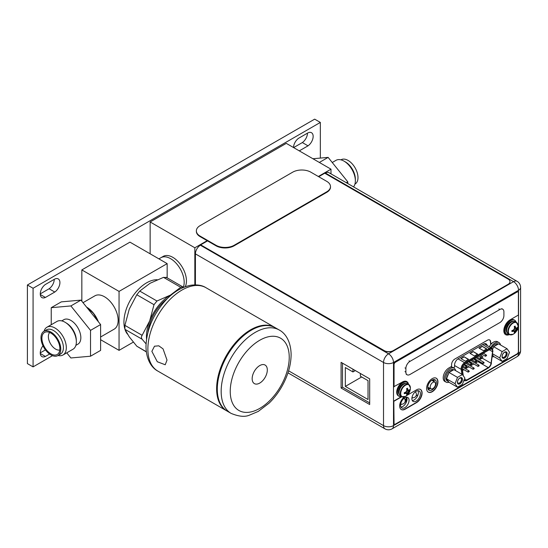 <?xml version="1.0" encoding="UTF-8"?>
<svg xmlns="http://www.w3.org/2000/svg" width="548" height="548" viewBox="0 0 548 548"><rect width="100%" height="100%" fill="white"/><g stroke="black" fill="none" stroke-linecap="round" stroke-linejoin="round"><path stroke-width="0.82" d="M100.606 339.705L119.053 350.357L133.315 342.123M167.161 277.836L167.161 263.629L129.945 242.148L81.837 269.917L119.053 291.406L167.161 263.629M119.053 350.357L119.053 291.406M81.837 301.215L81.837 269.917M100.606 336.993L114.155 329.17A19.255 11.118 -120 0 0 117.108 313.744A19.255 11.118 -120 0 0 104.531 296.776A19.255 11.118 -120 0 0 94.9 295.824L83.015 302.681M185.231 286.72A19.255 11.118 60 0 0 186.443 280.925A19.255 11.118 -120 0 0 178.038 261.547A19.255 11.118 -120 0 0 163.201 256.389L160.934 257.697A19.255 11.118 -120 0 1 175.771 262.855A19.255 11.118 -120 0 1 184.176 282.234A19.255 11.118 60 0 1 183.327 287.221A19.255 11.118 -120 0 0 170.565 258.649A19.255 11.118 -120 0 0 160.934 257.697L158.906 258.868M98.407 321.827A19.255 11.118 -120 0 0 86.605 307.127A19.255 11.118 -120 0 0 86.577 307.106M157.242 279.74A32.092 18.529 -60 0 0 123.93 322.128A32.092 18.529 120 0 0 124.752 328.622M125.047 329.588A32.092 18.529 120 0 0 127.472 334.136M183.505 287.385L182.957 286.96L180.724 287.296L163.516 277.363L150.029 283.295L139.747 291.084L136.801 294.749L129.253 309.134L124.917 325.375L124.917 329.307L129.253 336.828L136.801 346.206L146.343 351.905M163.516 277.363L166.462 277.624M180.724 287.296L170.449 295.084L156.961 301.016L154.009 304.688L149.679 320.923L142.131 335.308C141.213 336.794 141.213 338.102 142.131 339.239L146.063 343.87M172.538 293.981A33.921 19.584 120 0 0 170.449 295.084A33.921 19.584 120 0 0 149.679 320.923A33.921 19.584 120 0 0 146.556 338.986M147.974 332.143A32.092 18.529 -60 0 1 167.318 298.633M227.276 411.171A48.135 27.79 -60 0 1 217.303 389.135A48.135 27.79 -60 0 1 238.318 340.692A48.135 27.79 -60 0 1 275.411 327.8L279.268 330.026A48.135 27.79 120 0 0 242.175 342.918A48.135 27.79 120 0 0 221.166 391.361A48.135 27.79 120 0 0 231.133 413.398L227.276 411.171M226.934 410.973A48.135 27.79 -60 0 1 226.591 410.781A48.135 27.79 -60 0 1 216.624 388.744A48.135 27.79 -60 0 1 237.633 340.301A48.135 27.79 -60 0 1 274.726 327.403A48.135 27.79 -60 0 1 275.069 327.608M151.864 351.357L157.29 361.735L165.222 364.763L167.017 360.105L163.057 348.884L158.797 345.822L154.509 346.206L151.864 351.357M252.162 378.709A10.713 6.186 -60 0 1 256.841 367.92A10.713 6.186 -60 0 1 265.095 365.05A10.713 6.186 -60 0 1 267.314 369.955A10.713 6.186 -60 0 1 262.636 380.744A10.713 6.186 -60 0 1 254.382 383.614A10.713 6.186 -60 0 1 252.162 378.709M52.498 355.666L33.072 366.879L33.072 288.275L320.347 122.423L320.347 158.077M299.29 150.871L308.01 145.837A7.987 4.61 120 0 0 312.812 138.788A7.987 4.61 120 0 0 311.497 132.719A7.987 4.61 120 0 0 308.01 132.842L298.639 138.254A7.987 4.61 120 0 0 293.502 147.535M54.779 292.043A7.987 4.61 120 0 0 59.581 284.994A7.987 4.61 120 0 0 58.259 278.918A7.987 4.61 120 0 0 54.779 279.048L45.409 284.46A7.987 4.61 120 0 0 40.607 291.509A7.987 4.61 120 0 0 41.922 297.585A7.987 4.61 120 0 0 45.409 297.454L54.779 292.043L49.101 288.769A7.987 4.61 120 0 0 54.245 279.357M42.984 345.781A7.987 4.61 120 0 0 41.922 356.59A7.987 4.61 120 0 0 45.409 356.46L49.594 354.042M33.072 366.879L27.4 363.605L27.4 285.001L314.668 119.149L320.347 122.423M33.072 288.275L27.4 285.001M293.618 147.597L302.338 142.562A7.987 4.61 120 0 0 307.476 133.15M40.264 293.872L49.101 288.769M40.264 352.878L45.457 349.877M308.01 145.837L302.338 142.562M45.409 297.454L40.292 294.502M45.409 356.46L40.292 353.508M318.32 176.49L330.992 169.174L286.289 143.364L150.138 221.967L150.138 253.806M150.138 221.967L194.841 247.778L194.841 284.898M207.137 240.682L194.841 247.778M330.992 169.174L330.992 173.86M325.43 173.038A7.062 4.076 -60 0 1 328.958 172.689L517.072 281.295A7.062 4.076 120 0 0 513.538 281.645L325.43 173.038L324.937 173.326M200.863 244.956L384.21 350.604A6.418 3.706 0 0 0 393.286 350.604L393.286 350.809A6.418 3.706 180 0 1 384.21 350.809L200.863 244.956L200.404 245.223A7.062 4.076 -60 0 0 195.41 253.868L195.41 284.898M417.966 390.69A6.035 3.48 -60 0 1 418.371 392.553A6.035 3.48 -60 0 1 412.288 400.526M406.623 397.238A6.035 3.48 -60 0 1 407.027 399.108A6.035 3.48 -60 0 1 400.944 407.075M485.11 344.343A5.329 3.076 120 0 0 484.891 343.63M428.173 389.361A6.035 3.48 120 0 0 430.413 388.511M434.242 381.84A6.035 3.48 120 0 0 434.256 381.394A6.035 3.48 120 0 0 433.852 379.531M411.884 398.656A6.035 3.48 -60 0 1 414.514 392.587A6.035 3.48 -60 0 1 419.165 390.971A6.035 3.48 -60 0 1 420.412 393.731A6.035 3.48 -60 0 1 417.781 399.807A6.035 3.48 -60 0 1 413.13 401.424A6.035 3.48 -60 0 1 411.884 398.656M400.54 405.212A6.035 3.48 -60 0 1 403.17 399.136A6.035 3.48 -60 0 1 407.822 397.519A6.035 3.48 -60 0 1 409.068 400.287A6.035 3.48 -60 0 1 406.438 406.356A6.035 3.48 -60 0 1 401.787 407.972A6.035 3.48 -60 0 1 400.54 405.212M453.354 367.797L454.545 367.112L454.545 365.174A5.329 3.076 -60 0 1 458.313 358.652L483.452 344.137A5.329 3.076 -60 0 1 486.117 343.87A5.329 3.076 -60 0 1 487.151 345.528M427.769 387.498A6.035 3.48 120 0 0 429.015 390.258A6.035 3.48 120 0 0 433.667 388.642A6.035 3.48 120 0 0 436.297 382.573A6.035 3.48 120 0 0 435.05 379.812A6.035 3.48 120 0 0 430.399 381.429A6.035 3.48 120 0 0 427.769 387.498M200.404 245.223L388.511 353.83L513.538 281.645A7.062 4.076 60 0 1 518.531 290.289L393.505 362.475A7.062 4.076 -120 0 0 388.511 353.83A7.062 4.076 120 0 0 383.518 362.475A7.062 4.076 0 0 0 393.505 362.475L393.505 425.618A7.062 4.076 180 0 1 383.518 425.618A7.062 4.076 120 0 0 384.984 428.851A7.062 7.062 0 0 0 392.039 428.851A7.062 4.076 -120 0 0 393.505 425.618L518.531 353.439A7.062 4.076 60 0 1 517.072 356.666A7.062 7.062 0 0 0 520.6 350.556A7.062 4.076 180 0 1 518.531 353.439L518.531 290.289A7.062 4.076 0 0 0 520.6 287.405A7.062 7.062 0 0 0 517.072 281.295M369.681 378.853L341.089 362.344L341.089 388.025L369.681 404.527L369.681 378.853M342.493 363.16L342.493 387.21L369.681 402.903M341.089 388.025L342.493 387.21M429.536 388.1L428.009 388.984L428.152 387.45M418.008 394.759L416.021 395.903M412.829 397.745L411.897 398.286M406.664 401.307L404.856 402.348M401.663 404.191L400.547 404.835M406.178 397.293L406.178 399.718L404.582 398.793M406.822 400.732L406.822 400.163L404.897 399.314L406.952 400.095M406.595 400.3L406.595 397.245L406.595 400.3M405.691 399.773L405.691 400.561L406.712 401.15M433.03 379.668L433.03 380.997M430.194 387.039A3.788 2.185 -60 0 1 431.906 383.168A3.788 2.185 -60 0 1 434.859 382.271A3.788 2.185 -60 0 1 435.55 383.949A3.788 2.185 -60 0 1 433.961 387.696A3.788 2.185 -60 0 1 431.077 388.82A3.788 2.185 -60 0 1 430.194 387.039M352.953 369.194L352.953 371.948L345.329 367.544L345.329 386.409L368.023 399.513L368.023 380.648L360.399 376.243L360.399 373.496M352.953 371.948L355.337 370.571M345.329 386.409L361.666 376.976M434.194 380.586L433.03 379.915M463.313 375.832L462.293 369.092A3.98 2.302 -60 0 1 462.252 368.599A3.98 2.302 -60 0 1 465.067 363.728L489.761 349.494A3.98 2.302 -60 0 1 491.748 349.302A3.98 2.302 -60 0 1 492.577 351.124A3.98 2.302 -60 0 1 492.542 351.658L491.042 363.262A3.98 2.302 -60 0 1 488.261 367.598L466.567 380.1A3.98 2.302 -60 0 1 464.574 380.298A3.98 2.302 -60 0 1 464.135 379.894M468.561 359.358L465.382 361.187L460.847 358.57L464.026 356.734L468.561 359.358M486.727 348.884L483.548 350.72L479.014 348.096L482.192 346.261L486.727 348.884M477.644 354.124L474.465 355.953L469.931 353.33L473.109 351.501L477.644 354.124M464.026 356.734L468.335 359.488M461.074 358.7L464.026 356.995M482.192 346.261L486.501 349.014M479.24 348.227L482.192 346.528M473.109 351.501L477.418 354.255M470.157 353.46L473.109 351.761M480.678 357.447A3.98 2.302 120 0 0 480.699 357.289L481.062 354.508M475.356 363.098L477.925 361.618A3.98 2.302 120 0 0 478.671 361.077M479.685 359.885A3.98 2.302 120 0 0 480.206 358.954M473.821 363.988L470.41 365.954M468.869 366.838L465.458 368.804M463.916 369.695L462.505 370.51M475.363 358.508L474.883 359.139L475.267 359.378L474.883 359.139L475.274 358.454M475.075 359.926L475.232 359.481M469.232 361.338A0.767 0.445 -60 0 1 469.225 361.331L478.075 366.448L479.192 365.728L478.849 365.112A0.767 0.445 120 0 0 478.075 366.448M483.959 362.612A0.767 0.445 120 0 0 482.87 363.242A0.767 0.445 120 0 0 483.028 363.598L474.184 358.481A0.767 0.445 -60 0 1 474.178 358.474M475.322 360.063L475.602 359.303M475.356 359.433L474.972 359.187L475.164 359.974M482.774 356.474L482.528 358.221L481.076 357.378L481.322 355.631L482.774 356.474M507.058 348.754L509.51 352.248L507.058 358.584L502.146 361.42L499.687 357.926L502.146 351.59L507.058 348.754L498.57 343.856L494.536 346.185A6.418 3.706 -60 0 1 496.111 344.945A6.418 3.706 -60 0 1 497.694 344.363M507.071 353.659A3.5 2.021 -60 0 1 504.598 357.94A3.5 2.021 -60 0 1 502.126 356.515A3.5 2.021 -60 0 1 504.598 352.234A3.5 2.021 -60 0 1 507.071 353.659M502.146 361.42L493.659 356.515L492.494 354.871M493.221 355.892A6.418 3.706 -60 0 1 492.905 355.748A6.418 3.706 -60 0 1 492.433 355.378M492.556 348.98A6.418 3.706 -60 0 1 493.221 347.822L492.679 349.206M491.556 348.076A6.418 3.706 -60 0 1 494.981 344.295A6.418 3.706 -60 0 1 498.187 343.973L498.276 344.028M493.221 347.822L493.659 346.692L494.536 346.185M502.146 351.59L493.659 346.692M499.687 357.926L492.631 353.85M504.359 352.385A2.856 1.651 -60 0 1 505.571 352.35A2.856 1.651 -60 0 1 506.167 353.659A2.856 1.651 -60 0 1 504.92 356.536A2.856 1.651 -60 0 1 502.715 357.296A2.856 1.651 -60 0 1 502.139 356.234M502.057 356.556A3.596 2.076 120 0 0 502.804 358.2A3.596 2.076 120 0 0 505.571 357.234A3.596 2.076 120 0 0 507.14 353.618A3.596 2.076 120 0 0 506.393 351.974A3.596 2.076 120 0 0 503.626 352.939A3.596 2.076 120 0 0 502.057 356.556M462.402 374.537L464.862 378.031L462.402 384.36L457.491 387.196L455.032 383.703L457.491 377.373L462.402 374.537L453.915 369.64L449.881 371.969A6.418 3.706 -60 0 1 451.463 370.729A6.418 3.706 -60 0 1 453.038 370.14M462.416 379.442A3.5 2.021 -60 0 1 459.943 383.723A3.5 2.021 -60 0 1 457.47 382.299A3.5 2.021 -60 0 1 459.943 378.01A3.5 2.021 -60 0 1 462.416 379.442M457.491 387.196L449.004 382.299L446.545 378.805L446.983 377.675A6.418 3.706 -60 0 1 448.565 373.606L446.983 377.675M448.565 381.675A6.418 3.706 -60 0 1 448.25 381.524A6.418 3.706 -60 0 1 446.983 379.428M448.25 381.524L447.113 380.874A6.418 3.706 -60 0 1 446.134 375.729A6.418 3.706 -60 0 1 450.326 370.071A6.418 3.706 -60 0 1 453.532 369.756L453.621 369.804M448.565 373.606L449.004 372.476L449.881 371.969M457.491 377.373L449.004 372.476M455.032 383.703L446.545 378.805M459.71 378.161A2.856 1.651 -60 0 1 460.923 378.134A2.856 1.651 -60 0 1 461.512 379.442A2.856 1.651 -60 0 1 460.265 382.312A2.856 1.651 -60 0 1 458.066 383.079A2.856 1.651 -60 0 1 457.484 382.011M457.402 382.333A3.596 2.076 120 0 0 458.149 383.977A3.596 2.076 120 0 0 460.916 383.018A3.596 2.076 120 0 0 462.485 379.401A3.596 2.076 120 0 0 461.745 377.757A3.596 2.076 120 0 0 458.971 378.716A3.596 2.076 120 0 0 457.402 382.333M401.588 396.588L393.82 401.068L394.046 423.316A1.925 1.11 120 0 0 394.444 424.2A1.925 1.11 120 0 0 395.409 424.104L517.038 353.885A1.925 1.11 120 0 0 518.394 351.521L518.394 329.41L517.196 329.841M505.537 334.595A8.795 5.076 120 0 0 509.181 334.431M509.407 334.561A8.795 5.076 120 0 1 505.646 334.664A8.795 5.076 120 0 1 504.304 327.622A8.795 5.076 120 0 1 510.044 319.874L518.394 315.052L518.394 292.831A1.925 1.11 120 0 0 517.997 291.947A1.925 1.11 120 0 0 517.038 292.043L516.805 291.913A1.925 1.11 -60 0 1 517.771 291.817A1.925 1.11 -60 0 1 517.881 291.899M516.805 291.913L395.183 362.132A1.925 1.11 -60 0 0 393.82 364.495L393.82 386.71L402.396 382.025A8.795 5.076 120 0 1 406.794 381.586A8.795 5.076 120 0 1 408.507 384.354A8.021 4.631 -60 0 0 407.068 382.374L406.39 381.977A8.021 4.631 -60 0 0 400.204 384.127A8.021 4.631 -60 0 0 396.704 392.204A8.021 4.631 120 0 0 398.362 395.875L399.047 396.266A8.021 4.631 120 0 0 401.479 396.519M408.041 383.312A8.795 5.076 120 0 0 406.678 381.524M393.82 401.068L393.82 423.186A1.925 1.11 -60 0 0 394.218 424.063A1.925 1.11 -60 0 0 394.341 424.118M492.81 342.61L490.624 343.87L490.398 341.904A4.494 2.596 120 0 0 489.576 339.924M444.75 381.408A8.021 4.631 120 0 0 445.092 381.559M436.153 378.154A8.021 4.631 -60 0 1 437.708 381.757A8.021 4.631 -60 0 1 434.276 389.751A8.021 4.631 -60 0 1 428.139 392.046M401.184 409.486A7.83 4.521 120 0 0 404.986 409.034L416.329 402.485A7.83 4.521 120 0 0 421.412 395.69A7.83 4.521 120 0 0 420.357 389.381M490.624 343.87L490.624 342.041A4.494 2.596 -60 0 0 489.693 339.979A4.494 2.596 -60 0 0 487.446 340.205L454.772 359.07A4.494 2.596 -60 0 0 451.593 364.571L451.593 366.406L448.867 367.975A8.021 4.631 120 0 0 443.627 375.044A8.021 4.631 120 0 0 444.86 381.476A8.021 4.631 120 0 0 445.319 381.689M518.394 329.41L517.024 330.204M394.046 401.205L401.814 396.718M517.038 292.043L395.409 362.262A1.925 1.11 120 0 0 394.046 364.625L394.046 386.84M426.591 388.443A8.021 4.631 -60 0 1 430.091 380.367A8.021 4.631 -60 0 1 436.27 378.216A8.021 4.631 -60 0 1 437.934 381.888A8.021 4.631 -60 0 1 434.434 389.964A8.021 4.631 -60 0 1 428.248 392.115A8.021 4.631 -60 0 1 426.591 388.443M404.547 396.814A7.83 4.521 -60 0 0 399.978 403.712A7.83 4.521 -60 0 0 401.3 409.555A7.83 4.521 -60 0 0 405.212 409.164L416.555 402.616A7.83 4.521 -60 0 0 421.672 395.718A7.83 4.521 -60 0 0 420.474 389.443A7.83 4.521 -60 0 0 416.555 389.827L406.972 395.361M393.286 350.809L508.099 284.522A6.418 3.706 180 0 0 509.983 281.898A6.418 3.706 180 0 0 509.976 281.795M393.286 350.604L508.099 284.309A6.418 3.706 0 0 0 509.983 281.693A6.418 3.706 0 0 0 508.099 279.069L324.759 173.216L318.71 176.709M207.521 240.901L200.863 244.751M196.355 230.866L196.355 231.386A12.837 7.412 0 0 0 200.116 236.626L216.001 245.799A12.837 7.412 0 0 0 234.154 245.799L326.731 192.348A12.837 7.412 0 0 0 330.492 187.108L330.492 186.587A12.837 7.412 0 0 0 326.731 181.347L310.846 172.175A12.837 7.412 0 0 0 292.694 172.175L200.116 225.625A12.837 7.412 0 0 0 196.355 230.866A12.837 7.412 0 0 0 200.116 236.106L216.001 245.278A12.837 7.412 0 0 0 234.154 245.278L326.731 191.827A12.837 7.412 0 0 0 330.492 186.587M500.536 344.993A8.021 4.631 120 0 0 498.988 342.582L497.536 341.747A8.021 4.631 120 0 0 489.296 346.768M493.823 356.611A8.021 4.631 -60 0 1 492.241 356.851M498.988 342.582A8.021 4.631 120 0 0 490.748 347.61M448.97 382.251A8.021 4.631 -60 0 1 446.086 382.127L444.634 381.292A8.021 4.631 -60 0 1 444.38 381.127M455.648 370.64A8.021 4.631 120 0 0 454.107 368.235L452.655 367.393A8.021 4.631 120 0 0 450.381 367.105M446.086 382.127A8.021 4.631 -60 0 1 444.428 378.456A8.021 4.631 120 0 1 447.928 370.386A8.021 4.631 120 0 1 454.107 368.235M501.804 308.688L502.715 309.216A5.775 3.336 120 0 1 503.907 311.86L503.907 315.525A5.775 3.336 120 0 1 499.824 322.601L409.966 374.483A5.775 3.336 120 0 1 407.075 374.77A5.775 3.336 120 0 1 405.883 372.126L405.883 368.455L404.972 367.927M502.715 309.216A5.775 3.336 120 0 0 499.824 309.504L409.966 361.379A5.775 3.336 120 0 0 405.883 368.455M510.715 334.869A7.028 4.055 120 0 1 509.366 334.54L513.072 334.294A6.843 3.952 120 0 1 508.359 331.43A6.843 3.952 -60 0 1 513.134 323.08A6.843 3.952 -60 0 1 518.038 325.697L516.394 322.368A7.028 4.055 -60 0 0 510.983 324.252A7.028 4.055 -60 0 0 507.914 331.321A7.028 4.055 120 0 0 509.366 334.54L508.099 333.807A7.028 4.055 120 0 1 506.64 330.588A7.028 4.055 -60 0 1 509.709 323.519A7.028 4.055 -60 0 1 515.127 321.635L516.394 322.368A7.028 4.055 -60 0 1 517.353 323.375M516.072 328.053A9.371 1.98 21.2 0 0 516.86 328.053A9.535 5.507 0 0 0 517.38 327.396L517.401 328.368L515.62 330.033L515.079 332.383L514.216 332.883A9.535 5.507 -120 0 0 514.524 332.102A9.371 1.98 -141.2 0 0 514.127 331.417A9.371 1.98 -158.8 0 1 513.044 331.245A9.535 5.507 180 0 1 511.914 331.547L511.914 330.554A9.535 5.507 0 0 0 513.044 330.252A9.371 7.391 -35.1 0 0 514.127 329.177A9.371 7.391 -84.9 0 0 514.524 327.697A9.535 5.507 -120 0 0 514.216 326.567L515.079 326.067A9.535 5.507 60 0 1 515.387 327.197A9.371 1.98 38.8 0 1 516.072 328.053L514.504 327.601M515.079 326.067L515.62 327.793M514.346 326.992L515.387 327.197M512.955 330.28L513.675 331.156L511.914 331.547M513.044 331.245L512.346 330.451M515.065 332.403L513.14 330.17M517.38 328.389A9.535 5.507 180 0 1 516.86 329.047A9.371 7.391 144.9 0 1 516.072 330.293A9.371 7.391 95.1 0 1 515.387 331.602L513.442 329.889M516.072 330.293L514.127 329.177M516.86 329.047L514.408 328.218M517.401 328.368L514.497 327.82M515.387 331.602A9.535 5.507 60 0 1 515.079 332.383M513.675 331.156L514.127 331.417M509.126 334.396A8.021 4.631 120 0 1 506.695 334.143A8.021 4.631 120 0 1 505.03 330.471A8.021 4.631 -60 0 1 508.53 322.395A8.021 4.631 -60 0 1 514.716 320.244A8.021 4.631 -60 0 1 516.154 322.224M506.695 334.143L506.01 333.753A8.021 4.631 120 0 1 504.352 330.074A8.021 4.631 -60 0 1 507.852 322.005A8.021 4.631 -60 0 1 514.031 319.854L514.716 320.244M403.068 396.992A7.028 4.055 120 0 1 401.718 396.663L405.424 396.423A6.843 3.952 120 0 1 400.711 393.553A6.843 3.952 -60 0 1 405.486 385.21A6.843 3.952 -60 0 1 410.39 387.82L408.746 384.49A7.028 4.055 -60 0 0 403.335 386.374A7.028 4.055 -60 0 0 400.266 393.443A7.028 4.055 120 0 0 401.718 396.663L400.451 395.93A7.028 4.055 120 0 1 398.992 392.711A7.028 4.055 -60 0 1 402.061 385.641A7.028 4.055 -60 0 1 407.479 383.758L408.746 384.49A7.028 4.055 -60 0 1 409.705 385.497M408.424 390.176A9.371 1.98 21.2 0 0 409.212 390.176A9.535 5.507 0 0 0 409.733 389.518L409.753 390.491L407.972 392.156L407.431 394.505L406.568 395.005A9.535 5.507 -120 0 0 406.876 394.224A9.371 1.98 -141.2 0 0 406.486 393.539A9.371 1.98 -158.8 0 1 405.397 393.368A9.535 5.507 180 0 1 404.266 393.676L404.266 392.676A9.535 5.507 0 0 0 405.397 392.375A9.371 7.391 -35.1 0 0 406.486 391.299A9.371 7.391 -84.9 0 0 406.876 389.82A9.535 5.507 -120 0 0 406.568 388.69L407.431 388.19A9.535 5.507 60 0 1 407.739 389.32A9.371 1.98 38.8 0 1 408.424 390.176L406.856 389.724M407.431 388.19L407.972 389.916M406.698 389.114L407.739 389.32M405.308 392.402L406.034 393.279L404.266 393.676M405.397 393.368L404.698 392.574M407.417 394.533L405.493 392.293M409.733 390.519A9.535 5.507 180 0 1 409.212 391.169A9.371 7.391 144.9 0 1 408.424 392.416A9.371 7.391 95.1 0 1 407.739 393.724L405.794 392.012M408.424 392.416L406.486 391.299M409.212 391.169L406.76 390.34M409.753 390.491L406.849 389.943M407.739 393.724A9.535 5.507 60 0 1 407.431 394.505M406.034 393.279L406.486 393.539M399.047 396.266A8.021 4.631 120 0 1 397.382 392.594A8.021 4.631 -60 0 1 400.883 384.518A8.021 4.631 -60 0 1 407.068 382.374M353.522 186.868A16.043 9.261 60 0 0 355.357 180.785A16.043 9.261 -120 0 0 344.014 161.133A16.043 9.261 -120 0 0 335.993 160.338L332.246 162.503M355.357 180.785L355.357 179.107A13.995 8.076 -120 0 0 345.466 161.968L344.014 161.133M354.94 184.08L355.097 183.991A13.995 8.076 60 0 0 357.995 177.586A13.995 8.076 -120 0 0 351.885 163.503A13.995 8.076 -120 0 0 341.103 159.756L340.945 159.845M347.781 183.553L347.781 181.826L328.129 157.386L319.347 162.455M347.781 181.826L346.288 182.69M312.922 158.742L328.129 157.386M57.883 355.584A13.995 8.076 -120 0 1 47.101 351.837A13.995 8.076 -120 0 1 40.997 337.753A13.995 8.076 60 0 1 43.895 331.348A13.995 8.076 60 0 1 54.677 335.095A13.995 8.076 60 0 1 60.78 349.179A13.995 8.076 -120 0 1 57.883 355.584L60.513 354.063A13.995 8.076 60 0 0 63.41 347.658A13.995 8.076 60 0 0 57.307 333.581A13.995 8.076 60 0 0 46.525 329.828L43.895 331.348M44.052 331.259A16.043 9.261 60 0 1 46.95 327.211A16.043 9.261 60 0 1 59.314 331.513A16.043 9.261 60 0 1 66.315 347.658A16.043 9.261 60 0 1 62.993 355.001A16.043 9.261 60 0 1 58.04 355.494M41.901 338.28A12.707 7.336 60 0 1 46.381 331.889A12.707 7.336 60 0 1 55.375 337.068A12.707 7.336 60 0 1 59.876 348.651A12.707 7.336 -120 0 1 58.663 353.159A12.707 7.336 -120 0 1 48.553 352.138A12.707 7.336 -120 0 1 41.901 338.28M59.794 350.001A10.268 5.932 -120 0 1 52.272 346.233A10.268 5.932 -120 0 1 48.368 336.541A10.268 5.932 60 0 1 49.676 332.485M51.231 324.745L51.231 307.688L61.301 301.873L80.953 300.112L100.606 324.56L100.606 350.398L90.53 356.214L70.877 357.967L66.753 352.837M51.231 307.688L70.877 305.935L80.953 300.112M70.877 305.935L90.53 330.376L100.606 324.56M90.53 330.376L90.53 356.214M61.753 320.888L63.794 319.71A14.118 8.152 60 0 1 74.679 323.491A14.118 8.152 60 0 1 80.844 337.705A14.118 8.152 -120 0 1 77.919 344.165L75.871 345.343M66.013 322.854L66.315 323.032A14.118 8.152 60 0 1 76.302 340.322L76.302 340.671M46.95 327.211L56.978 321.423A16.043 9.261 60 0 1 69.343 325.718A16.043 9.261 60 0 1 76.35 341.87A16.043 9.261 -120 0 1 73.021 349.213L62.993 355.001M156.961 301.016L139.747 291.084M154.009 304.688L136.801 294.749M142.131 335.308L124.917 325.375M146.316 351.7L136.801 346.206M142.131 339.239L124.917 329.307M147.871 349.049A48.135 27.79 120 0 0 157.838 371.085C152.049 368.105 146.145 360.077 145.987 346.425C146.515 330.663 152.515 315.922 163.996 302.195C172.25 292.742 181.203 287.09 190.855 285.248C197.177 284.439 202.219 285.261 205.973 287.707A48.135 27.79 120 0 0 168.88 300.605A48.135 27.79 120 0 0 147.871 349.049M230.242 391.361A41.717 24.085 120 0 0 259.738 408.397A41.717 24.085 120 0 0 289.234 357.303A41.717 24.085 120 0 0 259.738 340.267A41.717 24.085 120 0 0 230.242 391.361M288.611 370.825L383.518 425.618L383.518 362.475L195.41 253.868M482.651 344.596L489.302 348.446A0.644 0.37 60 0 1 489.761 349.234L465.067 363.461A4.302 2.487 120 0 0 462.026 368.729A4.302 2.487 120 0 0 462.067 369.263L462.992 375.373M484.165 343.802L491.782 348.206A4.939 2.856 120 0 0 489.302 348.446L464.615 362.68A4.939 2.856 120 0 0 461.121 368.729A4.939 2.856 120 0 0 461.163 369.345L461.909 374.25M454.545 365.516L461.163 369.345A0.644 0.425 -8.6 0 0 462.067 369.263M464.005 380.223A4.302 2.487 120 0 0 466.567 380.367L488.261 367.859A4.302 2.487 120 0 0 491.261 363.18L492.762 351.569A4.302 2.487 120 0 0 492.803 350.987A4.302 2.487 120 0 0 489.761 349.234M492.762 351.569L491.261 363.18M491.316 362.776L491.446 362.995C491.035 365.249 489.933 366.968 488.124 368.153A0.644 0.37 60 0 0 488.261 367.859M466.115 380.627A0.644 0.37 -120 0 0 466.567 380.367M465.067 363.461A0.644 0.37 -120 0 0 464.615 362.68L457.991 358.851M489.275 349.775L492.542 351.658M491.042 363.262L482.514 358.33M481.062 357.495L480.699 357.289M477.925 361.618L488.261 367.598M466.567 380.1L464.512 378.915M479.007 365.468A0.767 0.445 120 0 0 478.849 365.112L470.766 360.44M469.102 371.174A0.767 0.445 120 0 0 468.013 371.804A0.767 0.445 120 0 0 468.177 372.154L462.259 368.736M481.48 358.173A0.767 0.445 120 0 0 480.391 358.803A0.767 0.445 120 0 0 480.548 359.152L476.781 356.974M471.581 363.879A0.767 0.445 120 0 0 470.492 364.509A0.767 0.445 120 0 0 470.65 364.858L466.882 362.68M466.629 366.735A0.767 0.445 120 0 0 465.54 367.359A0.767 0.445 120 0 0 465.697 367.715L462.923 366.105M476.534 361.022A0.767 0.445 120 0 0 475.438 361.653A0.767 0.445 120 0 0 475.602 362.009L471.835 359.83M486.432 355.316A0.767 0.445 120 0 0 485.343 355.947A0.767 0.445 120 0 0 485.501 356.296L481.733 354.118M474.054 368.318A0.767 0.445 120 0 0 472.965 368.948A0.767 0.445 120 0 0 473.123 369.304L464.362 364.235M326.731 192.348L326.731 191.827M234.154 245.799L234.154 245.278M216.001 245.799L216.001 245.278M200.116 236.626L200.116 236.106M499.824 309.504L498.913 308.976M409.966 361.379L409.061 360.858M405.883 372.126L404.972 371.599M513.072 334.294A9.556 9.556 0 0 0 518.038 325.697A6.843 3.952 -60 0 1 518.038 325.841M507.188 327.663A6.001 3.466 -60 0 1 509.352 323.916M506.982 332.478A6.514 3.761 120 0 1 506.099 329.855A6.514 3.761 -60 0 1 508.619 323.663A6.514 3.761 -60 0 1 513.421 321.334M405.424 396.423A9.556 9.556 0 0 0 410.39 387.82A6.843 3.952 -60 0 1 410.39 387.963M399.54 389.786A6.001 3.466 -60 0 1 401.705 386.039M399.334 394.601A6.514 3.761 120 0 1 398.451 391.978A6.514 3.761 -60 0 1 400.972 385.785A6.514 3.761 -60 0 1 405.773 383.456M98.167 321.532A19.064 11.008 -120 0 0 86.817 307.407M98.078 321.416A19.255 11.118 -120 0 0 86.817 307.414M182.957 286.96L166.092 277.226M226.591 410.781L157.838 371.085M231.133 413.398C238.743 416.555 244.833 417.144 249.402 415.172L258.252 411.425L269.102 403.143C273.856 398.526 278 393.183 281.528 387.114C287.769 376.223 290.961 365.413 291.118 354.679C290.961 341.027 285.056 332.999 279.268 330.026M274.726 327.403L205.973 287.707M520.6 350.556L520.6 287.405M392.039 428.851L517.072 356.666M384.984 428.851L287.974 372.846M411.973 397.595A3.404 3.404 0 0 0 415.309 391.854M400.656 403.986A3.404 3.404 0 0 0 404.123 398.28M434.859 382.271L431.879 380.202M431.077 388.82L427.769 387.272M463.642 380.867L466.437 380.661L488.124 368.153M491.782 348.206L492.947 351.391M468.177 372.154L469.294 371.434L468.944 370.825L462.512 367.098M480.548 359.152L481.671 358.433L481.322 357.817L478.322 356.084M470.65 364.858L471.766 364.139L471.424 363.523L468.424 361.79M465.697 367.715L466.814 366.996L466.471 366.379L463.786 364.824M475.602 362.009L476.719 361.29L476.37 360.673L473.376 358.94M485.501 356.296L486.617 355.577L486.275 354.967L483.274 353.234M473.123 369.304L474.246 368.585L473.897 367.968L465.814 363.297M483.028 363.598L484.144 362.879L483.795 362.262L475.719 357.591M492.905 355.748L492.419 355.467M406.171 374.243L407.075 374.77M98.25 321.628L93.359 313.216L86.714 307.284"/></g></svg>
